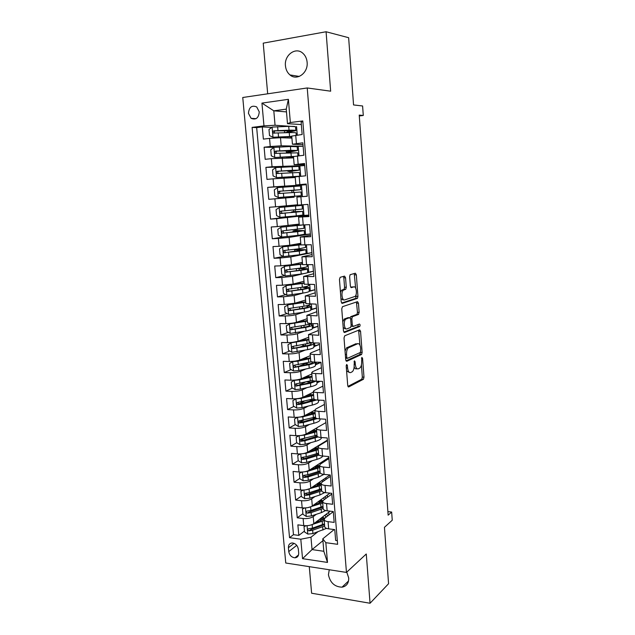 <?xml version="1.0" encoding="UTF-8"?>
<svg xmlns="http://www.w3.org/2000/svg" width="635" height="635" viewBox="0 0 635 635"><rect width="100%" height="100%" fill="white"/><g stroke="black" fill="none" stroke-linecap="round" stroke-linejoin="round"><path stroke-width="0.95" d="M346.702 364.45L346.202 366.014L347.726 385.54L348.71 386.929L363.442 379.262L363.99 377.158L362.577 358.323L361.847 357.394L361.656 361.291C361.783 364.403 361.204 366.633 359.918 367.983L358.338 368.824C356.743 369.245 355.735 367.744 355.306 364.315L355.116 361.831L354.449 360.831L354.163 364.855C354.29 368.014 353.695 370.284 352.369 371.673L350.726 372.547C349.075 372.991 348.036 371.467 347.591 367.983L347.393 365.458L346.702 364.45M285.448 65.794C285.845 69.675 287.353 72.723 289.973 74.938C296.966 81.209 308.356 72.938 307.118 62.238C306.753 58.491 305.34 55.507 302.863 53.269C295.759 46.53 284.107 55.086 285.448 65.794M329.263 569.754L328.438 574.778C330.16 582.779 334.693 586.907 342.051 587.169C346.599 586.256 348.813 583.192 348.71 577.985L346.773 572.135M248.452 113.355L251.095 118.332C255.937 120.198 258.659 118.046 259.263 111.871L256.691 106.934C251.793 104.989 249.047 107.132 248.452 113.355M345.551 277.773L344.551 276.122L340.177 277.297L339.455 279.432L341.201 301.792L342.209 303.395L357.457 298.355L357.942 296.386L356.33 274.828L355.378 273.217L350.115 274.701L349.647 276.654L350.361 286.036L351.338 287.639L353.838 286.893C356.306 285.909 357.441 294.513 355.1 296.402L344.654 299.91C342.098 301.014 340.844 292.235 343.281 290.227L345.789 289.227L346.273 287.234L345.551 277.773L343.837 277.812L343.4 276.431M309.277 566.658L311.618 593.225L370.054 603.25L388.572 583.716L384.445 527.312L392.247 520.232L391.66 512.04L388.144 515.16L359.227 115.086L363.284 115.467L362.601 105.974L353.552 104.942L348.639 37.703L326.08 31.75L263.223 43.148L267.684 93.805M370.054 603.25L366.268 553.99L346.464 572.421L307.229 87.955L330.652 91.194L326.08 31.75M344.734 335.78L344.019 337.987L345.726 359.878L346.718 361.331L361.609 354.465L362.14 352.401L360.553 331.279L359.624 329.803L344.734 335.78M343.471 330.986L341.749 308.864L342.471 306.689L357.513 301.657L358.45 303.197L359.14 312.349L358.473 314.452L352.338 316.738L351.83 318.762L352.298 324.914L353.266 326.422L359.434 324.033C360.172 324.445 360.275 325.263 359.735 326.485L344.48 332.518L343.471 330.986M271.732 127.421L262.287 126.913L263.374 139.113L269.534 138.382L270.256 146.518L281.194 145.82L303.117 146.225M274.169 147.368L264.104 147.217L265.184 159.321L271.328 158.671L272.042 166.751L304.713 165.537L291.513 166.537M284.424 166.949L265.906 167.37L266.978 179.395L273.106 178.824L273.82 186.849L306.292 184.706L293.14 185.73L293.195 186.404M293.148 185.833L267.692 187.381L268.764 199.319L294.116 197.199L294.037 196.278M294.116 197.215L274.876 198.834L275.582 206.796L269.47 207.248L270.534 219.107L295.712 216.043M295.704 215.94L308.8 215.114L276.63 218.702L277.328 226.608L271.232 226.981L272.288 238.752L283.901 236.903M301.514 234.95L310.356 233.95L289.108 237.419L278.376 238.427L279.067 246.285L272.986 246.578L274.034 258.27L283.266 256.445M311.904 252.682L290.798 256.937L280.106 258.016L280.797 265.819L274.725 266.033L275.765 277.646L284.48 275.59M303.768 273.606L292.473 276.328L281.821 277.471L282.504 285.21L276.455 285.353L277.487 296.886L285.75 294.624M303.03 293.084L294.132 295.585L283.527 296.791L284.21 304.475L278.17 304.546L279.194 315.992L287.052 313.547M303.339 312.285L295.783 314.698C293.021 315.452 289.504 315.881 285.226 315.968L285.901 323.604L279.876 323.596L280.892 334.97L288.385 332.351M304.006 331.327L297.426 333.692C294.68 334.526 291.171 334.97 286.909 335.018L287.576 342.606L281.567 342.527L282.575 353.814L289.743 351.036M303.49 345.71L299.99 347.067M304.911 350.218L299.053 352.544C296.323 353.465 292.83 353.925 288.576 353.941L289.242 361.474L283.25 361.323L284.25 372.531L291.124 369.61M304.879 363.752L298.894 366.3M305.959 368.967L300.673 371.277C297.958 372.269 294.481 372.761 290.235 372.729L290.901 380.206L284.917 379.984L285.917 391.128L292.513 388.064M305.244 382.167L298.371 385.35M307.102 387.58L302.284 389.874C299.585 390.954 296.116 391.454 291.886 391.39L292.544 398.82L286.575 398.526L287.568 409.591L293.918 406.4M304.181 401.256L298.855 403.923M308.324 406.059L303.879 408.353C301.196 409.504 297.744 410.027 293.521 409.924L294.172 417.306L288.219 416.941L289.203 427.926L295.331 424.625M303.562 420.187L300.006 422.1M309.594 424.41L305.459 426.704C302.8 427.926 299.363 428.474 295.148 428.331L295.799 435.658L289.862 435.229L290.83 446.143L296.751 442.73M303.482 438.841L301.339 440.079M310.896 442.635L307.038 444.929C304.387 446.23 300.966 446.794 296.767 446.619L297.41 453.898L291.481 453.398L292.449 464.233L298.212 460.692M303.935 457.168L302.768 457.891M312.229 460.732L308.602 463.026C305.967 464.407 302.554 464.987 298.371 464.772L299.006 472.003L293.092 471.44L294.061 482.211L299.784 478.465M313.579 478.703L310.158 481.012C307.538 482.465 304.141 483.06 299.958 482.814L300.593 489.99L294.696 489.363L295.656 500.062L301.347 496.125M314.952 496.562L311.698 498.872C309.094 500.396 305.713 501.015 301.546 500.729L302.173 507.865L296.291 507.167L297.243 517.795L303.117 518.525C307.269 518.851 310.642 518.216 313.23 516.612L316.325 514.294M316.444 503.793L315.595 504.412M302.895 513.675L297.243 517.795M337.32 540.647L335.653 540.425L334.764 529.63L328.66 528.836C326.366 528.503 325.056 527.852 324.731 526.875L324.699 526.51M333.28 511.651L324.985 518.065L324.128 519.732C324.453 520.684 325.763 521.319 328.065 521.645L334.169 522.407L333.272 511.54L327.152 510.818C324.858 510.508 323.54 509.897 323.215 508.968L323.191 508.619M331.827 494.078L323.477 500.189L322.612 501.777C322.929 502.682 324.247 503.277 326.549 503.579L332.676 504.269L331.772 493.331L325.636 492.673C323.334 492.395 322.016 491.823 321.699 490.942L321.667 490.617M330.375 476.385L321.961 482.203L321.088 483.703C321.405 484.553 322.715 485.116 325.025 485.386L331.168 486.013L330.256 474.996L324.112 474.408C321.794 474.154 320.484 473.623 320.167 472.797L320.135 472.488M328.898 458.581L320.437 464.09L319.548 465.503C319.865 466.304 321.183 466.828 323.493 467.066L329.644 467.63L328.732 456.533L322.572 456.017C320.254 455.795 318.937 455.295 318.619 454.525L318.595 454.231M327.422 440.65L318.905 445.857L318 447.183C318.318 447.929 319.627 448.413 321.953 448.62L328.12 449.112L327.2 437.944L321.016 437.499C318.699 437.301 317.381 436.848 317.071 436.126L317.048 435.856M325.93 422.6L317.357 427.49L316.444 428.736C316.754 429.427 318.072 429.871 320.397 430.054L326.58 430.474L325.652 419.227L319.461 418.846C317.127 418.679 315.809 418.267 315.508 417.608L315.484 417.354M324.429 404.431L315.801 409.011L314.881 410.162C315.182 410.797 316.5 411.194 318.834 411.353L325.033 411.702L324.096 400.375L317.889 400.074C315.555 399.931 314.238 399.558 313.936 398.955L313.912 398.724M322.921 386.144L314.238 390.398L313.301 391.462C313.603 392.041 314.92 392.398 317.254 392.525L323.469 392.803L322.532 381.397L316.301 381.167C313.968 381.056 312.642 380.722 312.349 380.174L312.333 379.96M321.405 367.728L312.658 371.658L311.714 372.626C312.007 373.158 313.325 373.467 315.666 373.563L321.897 373.769L320.953 362.283L314.714 362.125C312.364 362.045 311.047 361.759 310.753 361.267L310.737 361.077M319.873 349.186L311.071 352.782L310.11 353.663C310.404 354.132 311.721 354.401 314.071 354.473L320.318 354.6L319.365 343.035L313.111 342.948L309.134 342.051M318.333 330.517L308.499 334.566L318.722 335.296L317.762 323.652L311.491 323.644L307.515 322.897M316.778 311.729L306.872 315.341L317.119 315.857L316.151 304.125L305.887 303.609M315.214 292.806L305.244 295.974L315.508 296.275L314.531 284.464L304.244 284.186M313.642 273.748L303.594 276.479L313.873 276.558L312.896 264.66L302.593 264.628M312.063 254.564L301.935 256.834L312.237 256.699L311.245 244.721L300.934 244.927M310.467 235.244L300.268 237.061L310.586 236.704L309.586 224.631L299.26 225.123L298.585 217.138L308.864 215.797M298.585 217.138L308.92 216.559L307.919 204.399L297.577 205.121L296.894 197.08L307.245 196.207M296.894 197.08L307.245 196.263L306.237 184.023L295.87 184.975L306.268 184.388M295.87 184.975L295.188 176.871L305.562 175.824L304.546 163.497L294.164 164.679L304.633 164.576M293.473 156.567L303.863 155.242L302.839 142.819L292.433 144.24L302.99 144.629M269.534 138.382L280.495 137.716L291.917 138.105M271.328 158.671L293.584 157.877M273.106 178.824L295.243 177.514M275.582 206.796L297.545 204.787M277.328 226.608L299.172 224.099M279.067 246.285L289.782 245.245L300.792 243.284M280.797 265.819L291.465 264.716L302.403 262.334M282.504 285.21L293.14 284.043L303.998 281.257M307.189 272.78L313.444 271.272M284.21 304.475L294.799 303.244L305.586 300.053M309.285 291.338L314.968 289.743M285.901 323.604C290.171 323.533 293.688 323.096 296.442 322.31L307.157 318.722M310.856 309.888L316.476 308.086M287.576 342.606C291.838 342.567 295.338 342.114 298.077 341.249L308.729 337.264M312.38 328.327L317.984 326.311M289.242 361.474C293.497 361.474 296.982 361.005 299.704 360.053L310.277 355.679M313.912 346.631L319.476 344.416M290.901 380.206C295.14 380.254 298.609 379.762 301.315 378.73L311.825 373.975M315.428 364.823L320.961 362.402M292.544 398.82C296.767 398.899 300.228 398.391 302.919 397.28L313.357 392.144M316.944 382.889L320.262 381.31M294.172 417.306C298.394 417.425 301.839 416.893 304.514 415.703L314.881 410.194M318.445 400.844L319.754 400.161M295.799 435.658C300.006 435.816 303.435 435.269 306.094 434.007L316.762 427.919M297.41 453.898C301.601 454.089 305.022 453.517 307.665 452.183L327.382 440.158M299.006 472.003C303.189 472.234 306.594 471.646 309.221 470.233L328.811 457.525M300.593 489.99C304.768 490.26 308.166 489.648 310.777 488.172L329.962 474.972M302.173 507.865C306.34 508.167 309.713 507.54 312.309 505.984L329.978 493.141M298.688 553.053L298.339 549.18C297.609 545.481 295.585 543.409 292.259 542.957C289.639 543.187 288.353 544.782 288.417 547.735L288.766 551.593C289.528 555.339 291.592 557.419 294.973 557.808C297.505 557.53 298.744 555.942 298.688 553.053M346.464 572.421L285.758 563.007L242.753 97.496L307.229 87.955M262.287 126.913L256.667 127.627L252.111 127.389L289.536 537.662L300.799 539.218L310.967 537.226L317.706 531.908M252.111 127.389L263.969 125.881L261.938 103.1L288.385 99.33L290.346 122.523L302.8 120.936L337.622 544.314L325.826 542.679L327.493 562.427L302.538 558.673L300.799 539.218M256.667 127.627L293.473 534.678L298.815 535.408L297.871 524.851L303.744 525.613C307.896 525.947 311.261 525.304 313.841 523.677L330.16 511.175M302.871 121.761L301.117 121.983L302.149 134.501L291.751 136.096M301.546 500.729L295.656 500.062M299.958 482.814L294.061 482.211M298.371 464.772L292.449 464.233M296.767 446.619L290.83 446.143M295.148 428.331L289.203 427.926M293.521 409.924L287.568 409.591M291.886 391.39L285.917 391.128M290.235 372.729L284.25 372.531M288.576 353.941L282.575 353.814M286.909 335.018L280.892 334.97M285.226 315.968L279.194 315.992M283.527 296.791L277.487 296.886M281.821 277.471L275.765 277.646M280.106 258.016L274.034 258.27M278.376 238.427L272.288 238.752M276.63 218.702L270.534 219.107M274.876 198.834L268.764 199.319M267.692 187.381L273.82 186.849M265.906 167.37L272.042 166.751M264.104 147.217L270.256 146.518M286.488 111.911L273.804 110.823L275.058 125.254L295.41 126.675M310.967 537.226L312.047 549.585L323.818 551.283L322.763 538.837L325.826 542.679M322.921 540.702L312.047 549.585L302.538 558.673M334.177 529.55L322.763 538.837M359.291 115.967L363.284 115.467M391.66 512.04L387.882 511.612M301.331 124.539L287.488 123.674L286.25 109.133L273.804 110.823L261.938 103.1M328.962 514.993L328.732 512.27M317.889 520.787L315.69 522.47M304.435 531.098L298.815 535.408M293.473 534.678L289.536 537.662M327.477 497.261L327.303 495.086M318.437 483.679L318.373 482.941M325.993 479.417L325.858 477.79M316.96 466.376L316.873 465.272M324.493 461.447L324.406 460.383M315.484 448.953L315.373 447.675M322.985 443.357L322.945 442.865M314 431.419L313.88 430.078M312.483 413.599L312.38 412.361M319.595 400.153L318.389 400.209M310.936 395.367L310.864 394.526M320.096 381.302L316.897 382.318M309.38 377.015L309.34 376.571M317.897 382.357L317.802 381.222M320.953 362.331L315.389 364.299M316.397 364.331L316.214 362.164M319.469 344.353L313.873 346.162M314.881 346.178L314.611 342.971M317.976 326.255L312.349 327.914M313.357 327.914L312.999 323.644M316.476 308.038L310.809 309.531M311.825 309.523L311.372 304.181M314.96 289.703L309.261 291.036M310.277 291.013L309.737 284.575M313.436 271.24L307.729 272.407M308.721 272.375L308.094 264.835M311.904 252.659L305.713 253.675M298.561 249.587L298.498 248.849M307.157 253.611L306.435 244.951M296.958 230.727L296.847 229.418M296.458 224.853L292.544 225.084L292.624 226.012M305.586 234.728L304.768 224.925M295.346 211.733L295.188 209.86M294.846 205.827L294.783 205.057M303.998 215.709L303.085 204.756M293.719 192.532L293.529 190.317M302.403 196.556L301.434 185.007M292.449 177.641L292.402 177.038M292.036 172.712L291.894 171.053M300.704 176.276L299.823 165.648M303.117 146.248L295.759 146.431M290.338 152.749L290.251 151.654M298.998 155.758L298.196 146.153M290.346 122.523L287.488 123.674M275.058 125.254L263.969 125.881M288.631 132.644L288.592 132.128M297.275 135.08L296.561 126.532M323.818 551.283L327.493 562.427M288.385 99.33L286.25 109.133M346.591 370.967L349.472 372.507M354.155 366.887C354.822 368.554 355.656 369.181 356.664 368.776L357.148 368.792M347.916 386.397L361.783 379.206L362.331 377.103L361.418 364.911M359.934 345.162L358.624 330.208M345.956 360.863L359.815 354.513L360.474 352.409M346.758 357.307L347.448 358.33L360.513 352.385L360.688 348.345C360.275 344.94 359.275 343.392 357.688 343.718L348.298 347.877C346.996 349.258 346.416 351.512 346.551 354.632L346.758 357.307L345.527 357.283M345.607 358.315L347.194 358.323M357.037 343.71L357.688 343.718M345.043 351.123L346.591 347.845L356.013 343.694M350.179 317.802L350.83 316.627L356.973 314.349L357.465 312.356L356.441 302.014M351.099 326.295L352.973 326.422M343.773 332.113L357.957 326.549L358.299 324.469M346.17 318.937L345.662 319.262C343.162 321.247 344.36 330.16 346.94 328.874L350.623 327.406L351.139 325.358L350.671 319.191L349.695 317.651L346.17 318.937L344.464 318.945L342.757 321.747M343.202 327.469L345.234 328.866M348.274 317.659L349.695 317.651M344.464 318.945L347.996 317.659M340.471 292.465L341.566 290.258L344.083 289.266L344.567 287.274L343.837 277.812M340.939 298.513L342.94 299.934M352.695 286.917L353.838 286.893M350.75 287.345L352.147 286.933M355.648 288.147L354.227 273.518M341.566 303.062L355.783 298.379L356.116 294.434M306.11 525.732L304.038 526.645L304.506 531.916L307.872 534.098L312.928 533.575L326.573 528.36M318.595 521.478L317.833 520.621M310.007 525.264L324.191 520.549M327.946 515.771L326.247 514.175M315.206 522.637L324.144 519.128M325.588 517.596L325.731 516.398L324.898 515.207M304.038 526.645L305.26 525.724M321.31 517.962L324.445 518.581M320.564 520.811L320.191 518.811M324.477 523.867L312.46 528.122L308.602 528.725C307.396 529.447 307.499 530.146 308.904 530.836L312.642 530.233L324.652 525.963M320.397 518.843L323.485 519.549M324.533 524.566L310.205 529.828L308.904 530.836M324.802 518.208L322.31 517.192M304.752 507.96L302.482 508.992L302.951 514.302L306.324 516.461L311.396 515.938L321.461 512.58L325.66 510.548M316.651 504.071L316.365 503.396M307.927 507.611L322.715 503.015M326.295 498.134L324.763 496.935M313.555 505.079L322.596 501.714M324.279 499.062L323.405 497.919M302.482 508.992L304.03 507.968M319.453 500.793L322.596 501.348M319.072 503.277L318.937 501.714L318.318 501.618M322.993 506.357L310.92 510.453L307.102 511.04C305.848 511.746 305.927 512.453 307.356 513.167L311.11 512.58L323.175 508.468M318.937 501.714L321.651 502.253M323.064 507.135L308.666 512.199L307.356 513.167M322.897 500.729L320.596 499.959M303.387 490.069L300.911 491.22L301.379 496.57L304.768 498.705L309.864 498.189L319.961 494.959L324.779 492.554M314.825 485.378L314.904 486.283M305.832 489.823L321.223 485.37M324.548 480.417L323.255 479.584M311.88 487.41L321.119 484.132M322.81 481.616L321.905 480.512M300.911 491.22L302.8 490.085M317.587 483.481L321.119 484.108M317.571 485.632L317.468 484.481L316.397 484.299M321.508 488.736L309.38 492.665L305.586 493.236C304.284 493.927 304.356 494.641 305.8 495.379L309.57 494.8L321.691 490.855M317.468 484.481L319.722 484.854M321.58 489.593L308.213 494.228L307.118 494.459L305.824 493.427M321.08 483.251L318.834 482.624M301.998 472.051L299.331 473.337L299.807 478.711L303.205 480.83L308.308 480.314L318.46 477.218L323.882 474.385M303.713 471.892L307.53 471.337L319.722 467.606M322.691 462.621L321.739 462.113M310.166 469.622L319.627 466.439M321.119 463.645L320.381 462.994M299.331 473.337L301.554 472.067M315.738 466.011L319.199 466.677M316.055 467.868L315.992 467.13L314.444 466.852M320.008 470.987L307.824 474.75L304.046 475.313C302.712 475.996 302.776 476.718 304.221 477.464L308.015 476.909L320.302 473.083M315.992 467.13L317.643 467.352M320.088 471.94L306.665 476.369L305.546 476.599L304.26 475.52M319.572 465.812L317.008 465.185M300.601 453.906L297.744 455.327L298.22 460.74L301.625 462.836L306.753 462.328L316.944 459.359C320.207 458.383 322.175 457.271 322.85 456.041M318.556 453.715L317.619 453.446M301.569 453.827L305.967 453.287L318.214 449.723M320.707 444.754L320.207 444.54M308.419 451.723L318.127 448.627M319.262 445.635L318.849 445.365M297.744 455.327L300.299 453.93M314.007 448.318L317.087 449.128M314.539 449.993L312.476 449.255M318.5 453.128L306.26 456.724L302.466 457.271C301.149 457.938 301.188 458.661 302.593 459.438L306.451 458.899L319.111 455.112M314.508 449.667L315.341 449.755M318.587 454.16L305.102 458.399L303.919 458.621L302.689 457.502M318.095 448.27L315.103 447.643M299.95 444.667L299.156 435.658L296.14 437.197L296.624 442.651L300.037 444.722L305.181 444.214L315.42 441.381C319.461 440.214 321.5 438.928 321.54 437.531M317.063 436.094L315.309 435.681M299.418 435.626L304.387 435.11L316.698 431.721M306.626 433.705L316.611 430.697M296.14 437.197L299.029 435.658M313.428 430.03L312.523 430.863L314.722 431.483M312.714 432.07L310.507 431.49M316.984 435.15L300.879 439.103C299.569 439.753 299.593 440.484 300.966 441.285L304.879 440.761L318.103 436.943M317.119 436.253L303.522 440.301L302.284 440.515L301.109 439.364M316.603 430.609L313.118 429.998M294.529 418.949L297.744 417.251L294.529 418.949L295.013 424.434L298.434 426.482L303.601 425.982L313.888 423.283C318.23 422.084 320.27 420.799 319.992 419.433L319.953 418.878M315.428 418.322L312.658 417.846M297.632 417.314L302.8 416.814L315.166 413.591M304.776 415.568L315.087 412.647M312.198 412.337L311.023 413.258L312.047 413.718M310.063 414.218L308.673 413.496L308.761 414.552M315.46 417.044L299.283 420.814C297.974 421.457 297.99 422.188 299.323 423.013L303.3 422.497L317.309 418.568M315.928 418.068L301.942 422.084L300.649 422.291L299.514 421.1M314.833 412.766L311.325 412.274M307.61 396.176L307.157 395.788L308.943 394.383M310.872 394.605L309.634 395.692M296.331 398.732L292.91 400.566L293.394 406.098L296.823 408.114L302.006 407.622L312.341 405.066C316.706 403.923 318.762 402.725 318.492 401.471L318.381 400.098M313.46 400.367L309.618 399.939M296.013 398.883L301.204 398.391L313.626 395.343M302.863 397.312L313.555 394.478M308.84 394.367L309.809 394.454L309.761 393.914M313.92 398.82L297.672 402.399C296.378 403.027 296.37 403.765 297.664 404.606L301.704 404.114L316.674 399.971M314.952 399.629L300.347 403.741L298.99 403.939L297.91 402.717M312.817 394.779L309.809 394.454M305.61 377.873L307.546 376.468M307.332 376.753L309.364 376.825L308.578 377.206M294.95 380.079L291.274 382.064L291.767 387.628L295.204 389.628L300.403 389.136L310.785 386.723C315.174 385.651 317.238 384.532 316.984 383.381L316.801 381.183M311.301 382.31L306.729 381.825M294.386 380.333L299.593 379.849L312.079 376.976M300.736 378.968L312.007 376.182M306.594 376.341L308.285 376.515L308.205 375.61M312.555 380.421L296.053 383.865C294.767 384.477 294.743 385.215 295.997 386.08L310.491 383.222L316.071 381.151M314.039 380.936L309.118 382.897L298.736 385.278L297.331 385.461L296.299 384.207M310.571 376.69L308.285 376.515M305.522 359.029L306.102 358.426M293.632 361.291L289.631 363.442L290.124 369.038L293.568 371.007L298.791 370.522L309.221 368.252C313.626 367.244 315.706 366.22 315.46 365.181L315.206 362.133M308.816 364.149L304.387 363.426M295.418 361.077L310.459 357.767M292.751 361.656L297.974 361.172L310.515 358.481M304.34 358.14L306.745 358.457L306.641 357.188M311.626 361.767L294.418 365.196C293.14 365.792 293.108 366.538 294.322 367.419L308.92 364.736C312.642 363.911 314.73 363.037 315.174 362.133M312.777 362.212L312.761 361.982C312.872 362.823 311.134 363.641 307.554 364.45L295.997 366.855L294.68 365.562M307.943 358.505L306.745 358.457M308.888 339.225L292.362 342.376L287.972 344.686L288.473 350.322L291.925 352.266L307.642 349.663C312.079 348.718 314.166 347.782 313.928 346.853L313.658 343.662M305.705 345.924L302.831 345.249M291.1 342.844L308.943 339.86M302.363 339.757L304.602 340.257M311.166 342.844L292.775 346.4C291.505 346.988 291.465 347.734 292.64 348.631L307.348 346.115C311.777 345.186 313.873 344.265 313.634 343.352L313.206 342.948M310.467 343.075L311.213 343.583C311.404 344.337 309.658 345.099 305.975 345.877L294.362 348.131L293.045 346.789M307.316 320.556L290.711 323.485L286.306 325.795L286.806 331.478L290.274 333.391L306.054 330.946C310.507 330.065 312.618 329.224 312.388 328.398L312.118 325.152M302.3 327.557L301.276 327.096M289.441 323.906L307.364 321.112M300.792 321.445L301.355 321.802M311.023 323.636L305.562 325.112L291.116 327.477C289.862 328.057 289.806 328.803 290.949 329.716L305.752 327.374C310.213 326.509 312.325 325.676 312.095 324.882L309.912 324.072M308.348 324.517L309.658 325.104C309.848 325.763 308.086 326.453 304.379 327.176L292.719 329.271L291.401 327.89M305.729 301.768L289.044 304.459L284.623 306.784L285.131 312.499L288.608 314.388L304.459 312.095C308.935 311.285 311.055 310.531 310.832 309.824L310.555 306.514M299.553 306.967L299.712 308.824M287.766 304.84L305.768 302.236M310.388 304.189C310.205 304.832 308.07 305.514 303.959 306.229L289.457 308.427C288.211 308.991 288.139 309.737 289.242 310.666L304.157 308.499C308.634 307.705 310.761 306.967 310.539 306.284L307.443 305.522M305.784 305.887L308.094 306.499C308.277 307.07 306.507 307.681 302.784 308.34L291.06 310.285L289.75 308.856M304.133 282.837L287.369 285.305L282.932 287.631L283.44 293.394L286.925 295.251L302.847 293.116C307.348 292.378 309.483 291.719 309.269 291.124L308.991 287.75M286.083 285.639L304.165 283.226M304.022 281.519L303.141 281.48M308.721 284.599L308.785 285.305C308.991 285.853 306.848 286.488 302.347 287.203L287.774 289.235C286.544 289.79 286.456 290.536 287.528 291.481L302.546 289.497C307.038 288.774 309.181 288.123 308.975 287.56L304.141 286.909M302.173 287.234L306.522 287.774C306.697 288.25 304.911 288.782 301.173 289.385L289.393 291.163L288.092 289.687M302.522 263.787L285.687 266.017L281.234 268.351L281.742 274.153L285.242 275.987L301.228 274.01C305.745 273.344 307.904 272.772 307.697 272.296L307.411 268.859M284.393 266.303L302.554 264.089M302.411 262.461L301.8 262.461M302.435 262.747L300.561 262.731M298.982 268.295L307.396 268.708C307.602 269.161 305.443 269.708 300.919 270.359L301.228 274.01M299.252 270.335L299.101 268.589L296.934 268.581M307.078 264.874L307.205 266.438C307.411 266.875 305.244 267.414 300.728 268.057L286.083 269.915C284.861 270.462 284.766 271.209 285.798 272.161L300.919 270.359M299.101 268.589L304.935 268.915C305.102 269.296 303.308 269.756 299.545 270.296L287.719 271.915L286.425 270.383M297.617 251.111L297.505 249.809L294.656 249.753L296.672 249.071M298.529 249.19L297.085 249.539L305.808 249.722L299.291 251.095L299.601 254.762L306.11 253.341L305.816 249.841M300.903 244.602L282.678 246.824L279.519 248.936L280.035 254.778L283.535 256.58L299.601 254.762M282.678 246.824L300.926 244.824M300.823 243.642L298.196 243.745M300.839 243.856L296.966 243.967M305.411 244.999L305.618 247.436L299.093 248.777L284.385 250.46C283.17 251 283.059 251.746 284.059 252.714L299.291 251.095M297.505 249.809L303.339 249.936L286.028 252.524L285.417 252.452L284.742 250.928M295.966 231.751L295.894 230.902L293.045 230.942L294.973 230.505L295.267 229.592M296.934 230.465L304.213 230.616L297.64 231.696L297.958 235.387L304.514 234.251L304.221 230.688M300.117 225.163L280.964 227.219L277.789 229.386L278.313 235.267L281.821 237.038L297.958 235.387M280.964 227.219L301.792 225.1M299.228 224.695L296.442 224.639M299.236 224.83L292.544 225.084M303.744 224.988L304.022 228.314L282.67 230.862C281.464 231.394 281.345 232.148 282.313 233.124L297.64 231.696M295.894 230.902L301.736 230.822L284.321 233.005L283.678 232.91L283.067 231.33M294.307 212.257L291.425 212.011L293.378 211.677L293.529 210.01M295.338 211.614L302.601 211.368L295.989 212.153L296.299 215.876L302.911 215.035L302.609 211.407M293.791 206.184L279.233 207.47L276.05 209.693L276.574 215.614L280.099 217.36L296.299 215.876M279.233 207.47L302.101 205.375L294.838 205.748M293.775 205.938L290.925 206.113L294.838 205.692M302.101 205.399L302.411 209.05L280.948 211.13C279.749 211.661 279.622 212.407 280.559 213.392L295.989 212.153M294.275 211.868L300.117 211.574L282.607 213.344L281.924 213.241L281.384 211.574M291.814 192.683L292.044 191.635L291.37 190.532L289.6 190.651L292.441 190.262M293.537 190.357L300.792 189.659L300.482 185.96L277.487 187.587L274.304 189.865L274.828 195.834L278.36 197.548L301.292 195.683L300.982 191.992L294.322 192.484L294.64 196.231M300.792 189.659L279.209 191.262C278.019 191.778 277.884 192.532 278.789 193.524L294.322 192.484M278.789 193.524L280.162 193.421C279.194 192.405 279.36 191.651 280.678 191.159L292.449 190.389M290.425 172.807L289.743 171.434L287.957 171.434L290.806 171.077L290.751 170.474M299.148 170.085L298.847 166.41L275.733 167.561L272.542 169.902L273.074 175.903L276.614 177.594L299.664 176.205L292.417 177.173M276.614 177.594L297.164 176.403L288.465 177.403L292.425 177.276M292.116 166.505L292.433 170.283L299.156 170.132L291.909 171.236M292.433 170.283L277.455 171.252C276.281 171.76 276.13 172.522 277.011 173.514L299.355 172.482L299.664 176.165M277.011 173.514L278.392 173.466C277.455 172.442 277.638 171.68 278.94 171.204L296.648 170.331L290.806 171.077M297.505 150.376L297.196 146.725L290.417 146.51L273.963 147.391L270.764 149.789L271.296 155.837L274.844 157.496L293.799 156.416M274.844 157.496L293.481 156.607M293.529 157.202L287.726 157.909M293.545 157.369L289.314 157.901M290.417 146.51L290.743 150.32L297.513 150.471L290.274 151.979M288.671 152.829L288.107 152.209L286.298 152.098L289.147 151.63L289.06 150.551M290.743 150.32L275.693 151.09C274.526 151.606 274.368 152.36 275.217 153.368L297.712 152.837L297.966 155.861M275.217 153.368L276.606 153.368C275.701 152.329 275.892 151.575 277.185 151.106L294.997 150.67L289.147 151.63M295.846 130.54L295.545 126.897C295.672 126.444 293.402 126.27 288.711 126.373L272.177 127.071L268.978 129.532L269.51 135.628L273.074 137.247L291.775 136.406M273.074 137.247L291.798 136.668M291.87 137.581L289.036 138.001M291.894 137.835L290.314 138.049M288.711 126.373L289.036 130.207C293.719 130.088 295.989 130.246 295.854 130.675L287.115 132.437L288.631 132.596M284.94 132.763L287.488 132.048L287.353 130.485M289.036 130.207L273.923 130.794C272.764 131.302 272.598 132.056 273.415 133.072L289.242 132.628C293.918 132.501 296.196 132.644 296.061 133.056L296.235 135.207M273.415 133.072L274.812 133.128C273.939 132.08 274.137 131.326 275.423 130.866L293.338 130.866L287.488 132.048M280.495 137.716L281.194 145.82M282.242 157.94L282.94 165.989M283.98 178.014L284.67 186.007M285.702 197.961L286.385 205.891M287.409 217.757L288.092 225.639M289.108 237.419L289.782 245.245M290.798 256.937L291.465 264.716M292.473 276.328L293.14 284.043M294.132 295.585L294.799 303.244M295.783 314.698L296.442 322.31M297.426 333.692L298.077 341.249M299.053 352.544L299.704 360.053M300.673 371.277L301.315 378.73M302.284 389.874L302.919 397.28M303.879 408.353L304.514 415.703M305.459 426.704L306.094 434.007M307.038 444.929L307.665 452.183M308.602 463.026L309.221 470.233M310.158 481.012L310.777 488.172M311.698 498.872L312.309 505.984M313.23 516.612L313.841 523.677M328.065 521.645L328.66 528.836M295.727 135.263L296.418 143.542M297.458 155.916L298.14 164.132M299.172 176.419L299.855 184.579M300.879 196.771L301.554 204.875M302.57 216.98L303.236 225.02M304.244 237.038L304.911 245.023M305.911 256.961L306.578 264.89M307.57 276.741L308.229 284.615M309.213 296.378L309.864 304.197M310.84 315.881L311.491 323.644M312.46 335.24L313.111 342.948M314.071 354.473L314.714 362.125M315.666 373.563L316.301 381.167M317.254 392.525L317.889 400.074M318.834 411.353L319.461 418.846M320.397 430.054L321.016 437.499M321.953 448.62L322.572 456.017M323.493 467.066L324.112 474.408M325.025 485.386L325.636 492.673M326.549 503.579L327.152 510.818M303.117 518.525L303.744 525.613M296.743 545.346L288.766 551.593M294.092 543.338L288.417 547.735M346.353 367.951L347.591 367.983M353.989 361.799L355.116 361.831M354.116 364.284L355.306 364.315M361.482 358.299L362.577 358.323M362.331 377.103L363.99 377.158M361.68 379.27L363.339 379.333M348.29 386.913L348.71 386.929M346.218 365.427L347.393 365.458M358.886 331.272L360.553 331.279M360.521 352.369L362.14 352.401M359.815 354.513L361.482 354.544M347.091 347.52L348.798 347.551M345.313 354.608L346.551 354.632M356.783 303.22L358.45 303.197M357.465 312.356L359.14 312.349M356.799 314.46L358.473 314.452M350.83 316.627L352.52 316.627M350.615 318.762L351.83 318.762M351.107 324.906L352.298 324.914M357.957 326.549L359.624 326.557M344.567 287.274L346.273 287.234M343.86 289.393L345.567 289.362M342.162 289.901L343.876 289.87M354.647 274.876L356.33 274.828M356.267 296.41L357.942 296.386M355.592 298.49L357.275 298.466M307.054 525.693L307.792 534.051M322.659 526.764L322.945 530.082M322.199 521.343L322.485 524.669M312.642 530.233L312.928 533.575M312.166 524.772L312.46 528.122M305.498 507.921L306.245 516.414M321.175 509.238L321.461 512.58M320.715 503.777L320.992 507.127M311.11 512.58L311.396 515.938M310.634 507.079L310.92 510.453M303.927 490.037L304.681 498.658M319.675 491.593L319.961 494.959M319.214 486.1L319.5 489.466M309.57 494.8L309.864 498.189M309.086 489.267L309.38 492.665M307.118 494.459L305.8 495.379M302.347 472.027L303.117 480.782M318.175 473.829L318.46 477.218M317.706 468.305L317.992 471.694M308.015 476.909L308.308 480.314M307.53 471.337L307.824 474.75M304.221 477.464L305.546 476.599L304.236 477.464M300.76 453.898L301.538 462.78M314.444 448.048L314.5 448.739M316.659 455.954L316.944 459.359M316.182 450.39L316.476 453.803M306.451 458.899L306.753 462.328M305.967 453.287L306.26 456.724M303.99 458.613L302.657 459.438M312.936 430.308L313.007 431.221M315.127 437.952L315.42 441.381M314.658 432.348L314.944 435.785M304.879 440.761L305.181 444.214M304.387 435.11L304.689 438.571M302.419 440.507L301.069 441.285M297.553 417.354L298.347 426.426M311.436 412.742L311.515 413.591M313.595 419.83L313.888 423.283M313.118 414.195L313.412 417.647M303.3 422.497L303.601 425.982M302.8 416.814L303.101 420.299M300.823 422.283L299.474 423.013M310.825 394.629L308.769 394.533M295.934 398.931L296.735 408.067M309.936 395.065L309.983 395.605M312.047 401.59L312.341 405.066M311.563 395.907L311.864 399.391M301.704 404.114L302.006 407.622M301.204 398.391L301.506 401.907M299.228 403.931L297.863 404.614M309.316 376.865L307.253 376.793M294.315 380.373L295.116 389.572M308.761 382.087L308.697 381.381M310.491 383.222L310.785 386.723M310.007 377.507L310.301 381.008M300.093 385.612L300.403 389.136M299.593 379.849L299.903 383.381M297.617 385.461L296.243 386.096M292.671 361.696L293.481 370.959M307.229 364.069L307.118 362.847M308.92 364.736L309.221 368.252M308.435 358.973L308.737 362.506M298.482 366.974L298.791 370.522M297.974 361.172L298.283 364.728M295.997 366.855L294.616 367.443M291.02 342.892L291.838 352.219M305.681 345.924L305.538 344.194M305.189 340.146L305.062 338.63M307.348 346.115L307.642 349.663M306.856 340.32L307.157 343.876M296.855 348.21L297.164 351.79M296.347 342.368L296.656 345.948M294.362 348.131L292.973 348.663M289.362 323.953L290.187 333.343M304.094 327.223L303.935 325.414M303.594 321.397L303.474 319.953M305.752 327.374L306.054 330.946M305.26 321.532L305.562 325.112M295.212 329.319L295.529 332.923M294.703 323.437L295.013 327.041M292.719 329.271L291.322 329.755M287.687 304.887L288.52 314.341M302.49 308.396L302.323 306.499M301.99 302.53L301.871 301.149M304.157 308.499L304.459 312.095M303.657 302.625L303.959 306.229M293.568 310.293L293.878 313.92M293.052 304.371L293.362 308.007M291.06 310.285L289.655 310.713M286.004 285.687L286.837 295.204M300.879 289.433L300.704 287.457M300.371 283.527L300.26 282.218M302.546 289.497L302.847 293.116M302.046 283.575L302.347 287.203M291.902 291.14L292.219 294.791M291.386 285.178L291.703 288.83M289.393 291.163L287.98 291.544M284.313 266.351L285.147 275.939M298.744 264.39L298.64 263.152M300.418 264.406L300.728 268.057M290.227 271.851L290.552 275.526M289.711 265.843L290.028 269.526M287.719 271.915L286.29 272.24M298.482 249.206L296.386 249.301M282.599 246.88L283.448 256.532M297.109 245.126L297.005 243.959M298.783 245.094L299.093 248.777M288.544 252.428L288.869 256.127M288.02 246.38L288.346 250.087M286.028 252.524L284.591 252.801M296.886 230.481L294.791 230.6M280.884 227.274L281.734 236.998M295.458 225.719L295.394 225.012M297.132 225.655L297.442 229.354M286.845 232.87L287.171 236.593M286.322 226.774L286.647 230.513M284.321 233.005L282.877 233.22M295.291 211.622L293.187 211.773M279.154 207.526L280.011 217.321M295.473 206.073L295.791 209.804M285.139 213.169L285.464 216.924M284.607 207.034L284.932 210.796M282.607 213.344L281.154 213.511M277.408 187.642L278.273 197.509M293.799 186.357L294.116 190.111M283.424 193.334L283.75 197.112M282.885 187.158L283.21 190.945M280.678 191.159L279.209 191.262M293.481 190.357L291.37 190.532M275.653 167.616L276.519 177.546M291.314 177.078L291.274 176.625M292.64 172.672L292.957 176.451M281.686 173.355L282.019 177.165M281.146 167.132L281.48 170.95M278.94 171.204L277.455 171.252M291.862 171.236L289.743 171.434M273.883 147.447L274.757 157.448M289.663 157.67L289.584 156.742M290.949 152.718L291.267 156.52M279.94 153.233L280.273 157.067M279.4 146.971L279.733 150.812M277.185 151.106L275.693 151.09M290.227 151.979L288.107 152.209M272.097 127.135L272.986 137.208M287.988 137.97L287.885 136.723M289.242 132.628L289.568 136.454M278.186 132.977L278.519 136.835M277.638 126.667L277.971 130.532M275.423 130.866L273.923 130.794M288.576 132.588L287.941 132.667M299.291 76.422L289.973 74.938M348.536 580.977L342.051 587.169M256.064 118.666L251.095 118.332M324.128 519.732L324.731 526.875M322.612 501.777L323.215 508.968M321.088 483.703L321.699 490.942M319.548 465.503L320.167 472.797M318 447.183L318.619 454.525M316.444 428.736L317.071 436.126M314.881 410.162L315.508 417.608M313.301 391.462L313.936 398.955M311.714 372.626L312.349 380.174M310.11 353.663L310.753 361.267M308.499 334.566L309.142 342.225M306.872 315.341L307.523 323.048M305.244 295.974L305.895 303.736M303.594 276.479L304.252 284.29M301.935 256.834L302.601 264.708M300.268 237.061L300.934 244.983M293.473 156.52L294.164 164.679M291.743 136.025L292.433 144.24M298.537 554.942L294.973 557.808M361.783 379.206L363.442 379.262M359.942 354.425L361.609 354.465M346.591 347.845L348.298 347.877M356.973 314.349L358.64 314.341M350.647 316.738L352.338 316.738M358.069 326.477L359.735 326.485M343.956 319.262L345.662 319.262M344.083 289.266L345.789 289.227M341.566 290.258L343.281 290.227M355.783 298.379L357.457 298.355M325.779 516.922L325.731 516.398M316.341 503.055L316.389 503.642M313.301 467.59L313.396 468.662M311.769 449.675L311.864 450.747M303.919 458.621L302.593 459.438M310.229 431.649L310.317 432.713M302.284 440.523L300.966 441.285M300.649 422.291L299.323 423.013M310.872 394.589L308.832 394.494M307.157 395.788L307.197 396.272M298.99 403.939L297.664 404.606M297.331 385.461L295.997 386.08M295.656 366.855L294.322 367.419M302.792 344.741L302.839 345.376M293.973 348.115L292.64 348.631M301.18 325.914L301.284 327.208M300.744 320.873L300.799 321.548M292.283 329.248L290.949 329.716M299.125 301.966L299.212 302.982M290.584 310.253L289.242 310.666M297.918 287.885L298.093 289.862M297.498 282.924L297.585 283.94M288.869 291.116L287.528 291.481M296.275 268.668L296.45 270.724M295.854 263.755L295.942 264.763M287.147 271.851L285.798 272.161M298.521 249.126L296.553 249.214M294.656 249.753L294.807 251.46M294.203 244.459L294.291 245.459M285.417 252.452L284.059 252.714M296.934 230.394L294.973 230.505M293.045 230.942L293.14 232.061M283.678 232.91L282.313 233.124M295.331 211.542L293.378 211.677M291.425 212.011L291.473 212.519M281.924 213.241L280.559 213.392M288.417 176.808L288.465 177.403M287.885 170.648L287.957 171.434M286.71 156.885L286.798 157.917M286.179 150.685L286.298 152.098M284.996 136.819L285.083 137.866M284.456 130.572L284.631 132.62"/></g></svg>
